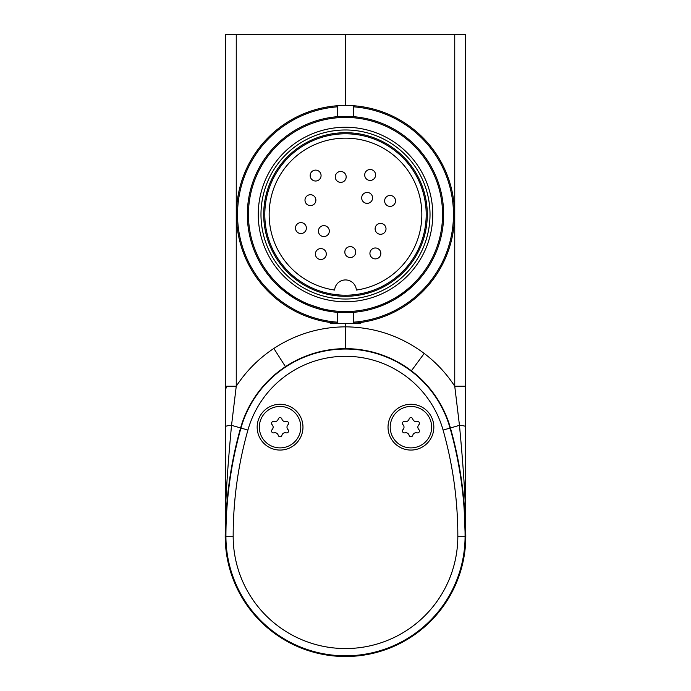 <?xml version="1.0" encoding="UTF-8"?>
<svg xmlns="http://www.w3.org/2000/svg" width="691" height="691" viewBox="0 0 691 691"><rect width="100%" height="100%" fill="white"/><g stroke="black" fill="none" stroke-linecap="round" stroke-linejoin="round"><path stroke-width="1.04" d="M464.395 552.195L465.466 536.225A119.966 119.966 0 0 1 345.5 656.191A119.966 119.966 0 0 1 225.534 536.225L226.605 552.195M462.642 562.103L460.051 571.854M230.949 571.854L228.358 562.103M227.14 500.552L225.534 536.225A397.195 397.195 0 0 1 226.398 510.053L226.268 514.415A397.066 397.066 0 0 0 225.663 536.225A119.837 119.837 0 0 0 345.5 656.061A119.837 119.837 0 0 0 465.337 536.225A397.066 397.066 0 0 0 464.732 514.415L464.542 510.053L464.732 514.415M458.582 462.573L450.428 427.979A109.057 109.057 0 0 0 240.572 427.979L232.314 463.151M465.466 535.585L465.466 536.225C466.46 515.529 464.464 478.561 459.463 425.328L454.747 386.226C446.455 373.546 436.271 362.611 424.205 353.429C400.866 336.033 374.634 327.163 345.5 326.834C319.501 327.068 295.618 334.271 273.843 348.445C258.719 358.465 246.186 371.058 236.253 386.226L231.537 425.328C226.536 478.638 224.532 515.607 225.534 536.225L225.534 426.675L225.922 536.225A119.578 119.578 0 0 0 345.5 655.802A119.578 119.578 0 0 0 465.078 536.225A396.807 396.807 0 0 0 450.057 428.092A108.668 108.668 0 0 0 240.943 428.092A396.807 396.807 0 0 0 225.922 536.225L233.169 536.225A112.331 112.331 0 0 0 345.5 648.555A112.331 112.331 0 0 0 457.831 536.225A389.56 389.56 0 0 0 443.086 430.061A101.43 101.43 0 0 0 247.914 430.061A389.56 389.56 0 0 0 233.169 536.225M247.914 430.061L231.537 425.328A10.909 1.503 180 0 0 225.534 426.675L225.534 397.316M454.747 34.55L465.466 34.55L465.466 426.675A10.909 1.503 0 0 0 459.463 425.328L450.428 427.979A397.195 397.195 0 0 1 465.466 536.225L465.466 386.226L454.747 386.226L454.747 34.55L225.534 34.55L225.534 536.225M236.253 34.55L236.253 386.226L225.534 386.226L225.534 133.717M225.534 34.55L225.534 36.338M465.466 386.226L465.466 514.976M465.466 521.688L465.466 529.28M457.831 536.225L465.466 536.225L465.388 540.44L463.816 500.059M443.086 430.061L450.428 427.979L447.673 419.558M414.159 372.967L412.933 371.991M385.673 356.314L384.619 355.9M358.836 349.465L358.016 349.361M339.195 348.825L338.642 348.86M285.141 366.869L284.528 367.284M345.5 348.644L345.5 323.561L330.229 323.561L330.229 322.481M345.5 105.438A109.057 109.057 0 0 0 236.443 214.495A109.057 109.057 0 0 0 353.68 323.25A109.057 109.057 0 0 0 454.557 214.495A109.057 109.057 0 0 0 345.5 105.438L345.5 34.55M353.68 105.749L353.68 116.684L337.32 116.684L337.32 106.837A107.969 107.969 0 0 0 237.531 214.495A107.969 107.969 0 0 0 337.32 322.161L337.32 323.25M278.162 285.91L296.638 299.626M299.894 301.414L330.229 311.46M345.5 323.561L360.771 323.561L360.771 322.481M375.299 308.022L391.106 301.414M394.362 299.626L412.838 285.91M353.68 323.25L353.68 322.161A107.969 107.969 0 0 0 453.469 214.495A107.969 107.969 0 0 0 353.68 106.837M353.68 322.161L353.68 312.315M337.32 312.315L337.32 322.161M337.32 106.837L337.32 105.749M345.5 116.347A98.157 98.157 0 0 0 247.343 214.495A98.157 98.157 0 0 0 345.5 312.652A98.157 98.157 0 0 0 443.657 214.495A98.157 98.157 0 0 0 345.5 116.347M345.5 311.563A97.06 97.06 0 0 0 442.56 214.495A97.06 97.06 0 0 0 345.5 117.435A97.06 97.06 0 0 0 248.44 214.495A97.06 97.06 0 0 0 345.5 311.563M345.5 301.751A87.247 87.247 0 0 0 432.747 214.495A87.247 87.247 0 0 0 345.5 127.248A87.247 87.247 0 0 0 258.253 214.495A87.247 87.247 0 0 0 345.5 301.751M345.5 129.977A84.518 84.518 0 0 0 260.982 214.495A84.518 84.518 0 0 0 345.5 299.022A84.518 84.518 0 0 0 430.018 214.495A84.518 84.518 0 0 0 345.5 129.977M345.5 296.292A81.797 81.797 0 0 0 427.297 214.495A81.797 81.797 0 0 0 345.5 132.707A81.797 81.797 0 0 0 263.703 214.495A81.797 81.797 0 0 0 345.5 296.292M345.5 133.795A80.7 80.7 0 0 0 264.8 214.495A80.7 80.7 0 0 0 345.5 295.204A80.7 80.7 0 0 0 426.2 214.495A80.7 80.7 0 0 0 345.5 133.795M334.625 290.065A76.338 76.338 0 0 1 269.352 209.045A76.338 76.338 0 0 1 345.5 138.157A76.338 76.338 0 0 1 421.648 209.045A76.338 76.338 0 0 1 356.375 290.065A10.909 10.909 0 0 0 345.5 279.933A10.909 10.909 0 0 0 334.625 290.065M375.602 174.961A5.45 5.45 0 0 0 370.151 169.511A5.45 5.45 0 0 0 364.701 174.961A5.45 5.45 0 0 0 370.151 180.42A5.45 5.45 0 0 0 375.602 174.961A5.45 5.45 0 0 0 370.151 169.511A5.45 5.45 0 0 0 364.701 174.961A5.45 5.45 0 0 0 370.151 180.42M326.299 254.038A5.45 5.45 0 0 0 320.849 248.579A5.45 5.45 0 0 0 315.398 254.038A5.45 5.45 0 0 0 320.849 259.488A5.45 5.45 0 0 0 326.299 254.038A5.45 5.45 0 0 0 320.849 248.579A5.45 5.45 0 0 0 315.398 254.038A5.45 5.45 0 0 0 320.849 259.488M380.827 253.433A5.45 5.45 0 0 0 375.377 247.983A5.45 5.45 0 0 0 369.927 253.433A5.45 5.45 0 0 0 375.377 258.892A5.45 5.45 0 0 0 380.827 253.433A5.45 5.45 0 0 0 375.377 247.983A5.45 5.45 0 0 0 369.927 253.433A5.45 5.45 0 0 0 375.377 258.892M386.01 228.833A5.45 5.45 0 0 0 380.56 223.383A5.45 5.45 0 0 0 375.109 228.833A5.45 5.45 0 0 0 380.56 234.292A5.45 5.45 0 0 0 386.01 228.833A5.45 5.45 0 0 0 380.56 223.383A5.45 5.45 0 0 0 375.109 228.833A5.45 5.45 0 0 0 380.56 234.292M329.322 231.096A5.45 5.45 0 0 0 323.872 225.646A5.45 5.45 0 0 0 318.413 231.096A5.45 5.45 0 0 0 323.872 236.547A5.45 5.45 0 0 0 329.322 231.096A5.45 5.45 0 0 0 323.872 225.646A5.45 5.45 0 0 0 318.413 231.096A5.45 5.45 0 0 0 323.872 236.547M321.073 175.566A5.45 5.45 0 0 0 315.623 170.107A5.45 5.45 0 0 0 310.173 175.566A5.45 5.45 0 0 0 315.623 181.016A5.45 5.45 0 0 0 321.073 175.566A5.45 5.45 0 0 0 315.623 170.107A5.45 5.45 0 0 0 310.173 175.566A5.45 5.45 0 0 0 315.623 181.016M315.891 200.157A5.45 5.45 0 0 0 310.44 194.707A5.45 5.45 0 0 0 304.99 200.157A5.45 5.45 0 0 0 310.44 205.616A5.45 5.45 0 0 0 315.891 200.157A5.45 5.45 0 0 0 310.44 194.707A5.45 5.45 0 0 0 304.99 200.157A5.45 5.45 0 0 0 310.44 205.616M346.174 176.922A5.45 5.45 0 0 0 340.723 171.472A5.45 5.45 0 0 0 335.273 176.922A5.45 5.45 0 0 0 340.723 182.381A5.45 5.45 0 0 0 346.174 176.922A5.45 5.45 0 0 0 340.723 171.472A5.45 5.45 0 0 0 335.273 176.922A5.45 5.45 0 0 0 340.723 182.381M372.587 197.902A5.45 5.45 0 0 0 367.128 192.452A5.45 5.45 0 0 0 361.678 197.902A5.45 5.45 0 0 0 367.128 203.353A5.45 5.45 0 0 0 372.587 197.902A5.45 5.45 0 0 0 367.128 192.452A5.45 5.45 0 0 0 361.678 197.902A5.45 5.45 0 0 0 367.128 203.353M355.727 252.077A5.45 5.45 0 0 0 350.277 246.618A5.45 5.45 0 0 0 344.826 252.077A5.45 5.45 0 0 0 350.277 257.527A5.45 5.45 0 0 0 355.727 252.077A5.45 5.45 0 0 0 350.277 246.618A5.45 5.45 0 0 0 344.826 252.077A5.45 5.45 0 0 0 350.277 257.527M306.381 228.073A5.45 5.45 0 0 0 300.93 222.623A5.45 5.45 0 0 0 295.48 228.073A5.45 5.45 0 0 0 300.93 233.532A5.45 5.45 0 0 0 306.381 228.073A5.45 5.45 0 0 0 300.93 222.623A5.45 5.45 0 0 0 295.48 228.073A5.45 5.45 0 0 0 300.93 233.532M395.52 200.917A5.45 5.45 0 0 0 390.07 195.467A5.45 5.45 0 0 0 384.619 200.917A5.45 5.45 0 0 0 390.07 206.376A5.45 5.45 0 0 0 395.52 200.917A5.45 5.45 0 0 0 390.07 195.467A5.45 5.45 0 0 0 384.619 200.917A5.45 5.45 0 0 0 390.07 206.376M463.989 555.02L464.412 552.1L463.981 555.02M463.566 557.473L463.229 559.278L463.566 557.473M463.169 559.598L463.03 560.263M463.039 560.254L463.16 559.615M227.011 555.02L226.588 552.1L227.019 555.02M227.434 557.473L227.771 559.278L227.434 557.473M227.831 559.598L227.97 560.263M227.961 560.254L227.84 559.615M225.948 546.166L225.905 545.691M280.062 450.066A22.907 22.907 0 0 1 257.164 427.168A22.907 22.907 0 0 1 280.062 404.261A22.907 22.907 0 0 1 302.969 427.168A22.907 22.907 0 0 1 280.062 450.066M410.938 450.066A22.907 22.907 0 0 0 433.836 427.168A22.907 22.907 0 0 0 410.938 404.261A22.907 22.907 0 0 0 388.031 427.168A22.907 22.907 0 0 0 410.938 450.066M226.268 514.415L226.458 510.053M240.572 427.979A397.195 397.195 0 0 0 226.398 510.053M410.938 406.446A20.721 20.721 0 0 0 390.216 427.168A20.721 20.721 0 0 0 410.938 447.889A20.721 20.721 0 0 0 431.659 427.168A20.721 20.721 0 0 0 410.938 406.446M412.786 419.048A1.909 1.909 0 0 0 409.089 419.048A3.455 3.455 0 0 1 404.831 421.51A1.909 1.909 0 0 0 402.983 424.706A3.455 3.455 0 0 1 402.983 429.629A1.909 1.909 0 0 0 404.831 432.825A3.455 3.455 0 0 1 409.089 435.287A1.909 1.909 0 0 0 412.786 435.287A3.455 3.455 0 0 1 417.044 432.825A1.909 1.909 0 0 0 418.893 429.629A3.455 3.455 0 0 1 418.893 424.706A1.909 1.909 0 0 0 417.044 421.51A3.455 3.455 0 0 1 412.786 419.048M280.062 406.446A20.721 20.721 0 0 0 259.341 427.168A20.721 20.721 0 0 0 280.062 447.889A20.721 20.721 0 0 0 300.784 427.168A20.721 20.721 0 0 0 280.062 406.446M281.911 419.048A1.909 1.909 0 0 0 278.214 419.048A3.455 3.455 0 0 1 273.956 421.51A1.909 1.909 0 0 0 272.107 424.706A3.455 3.455 0 0 1 272.107 429.629A1.909 1.909 0 0 0 273.956 432.825A3.455 3.455 0 0 1 278.214 435.287A1.909 1.909 0 0 0 281.911 435.287A3.455 3.455 0 0 1 286.169 432.825A1.909 1.909 0 0 0 288.017 429.629A3.455 3.455 0 0 1 288.017 424.706A1.909 1.909 0 0 0 286.169 421.51A3.455 3.455 0 0 1 281.911 419.048M465.466 527.354A120.294 120.294 0 0 1 345.5 656.519A120.294 120.294 0 0 1 225.534 527.354M226.622 386.226L226.622 387.962M273.843 348.445L285.469 366.653M424.205 353.429L411.404 370.808M225.534 386.226L225.534 426.675"/></g></svg>
